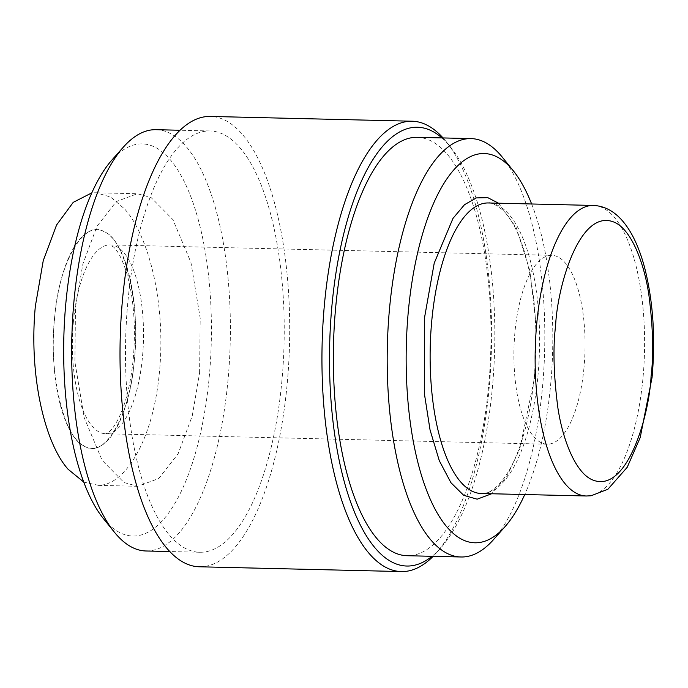 <?xml version="1.0" encoding="UTF-8"?>
<svg xmlns="http://www.w3.org/2000/svg" width="688" height="688" viewBox="0 0 688 688"><rect width="100%" height="100%" fill="white"/><g stroke="black" fill="none" stroke-linecap="round" stroke-linejoin="round"><path stroke-width="0.52" stroke-dasharray="3.44 2.58" d="M94.247 192.786L96.088 192.769L110.587 197.009L124.468 208.817C147.851 234.359 166.238 301.55 159.453 371.976C153.037 441.928 124.175 485.762 98.332 485.298L83.824 482.125M199.597 372.93L200.199 318.148L190.954 262.506L172.912 219.61L151.025 197.49L137.368 193.749L116.298 201.541L96.965 226.3L82.852 264.089L75.499 307.115L74.897 361.888L84.142 417.539L102.185 460.427L124.072 482.555L137.729 486.296L158.799 478.495L178.132 453.736L192.244 415.956L199.597 372.93M498.516 203.201L516.241 227.668L529.837 270.625L536.081 324.392L534.636 377.359L519.775 448.886L506.772 476.595L491.645 493.752M54.696 317.908C48.057 370.677 64.018 439.546 84.366 445.901C103.914 460.711 130.754 414.546 134.246 360.099C140.885 307.33 124.924 238.452 104.576 232.105C85.028 217.296 58.188 263.452 54.696 317.908M443.055 137.935A225.243 84.667 -88.6 0 1 445.996 141.384A225.243 84.667 -88.6 0 1 488.987 389.984A225.243 84.667 -88.6 0 1 436.252 553.014A225.243 84.667 -88.6 0 1 433.156 556.325M199.529 566.783A225.243 84.667 91.4 0 0 287.059 385.211A225.243 84.667 91.4 0 0 210.184 116.435M441.937 137.91A219.429 82.483 -88.6 0 1 450.365 146.802A219.429 82.483 -88.6 0 1 492.255 388.987A219.429 82.483 -88.6 0 1 440.879 547.811A219.429 82.483 -88.6 0 1 432.038 556.3M281.753 382.399A210.709 79.206 91.4 0 0 209.84 130.961A210.709 79.206 91.4 0 0 127.959 300.828A210.709 79.206 91.4 0 0 199.873 552.258A210.709 79.206 91.4 0 0 281.753 382.399M146.028 550.985A210.709 79.206 91.4 0 0 227.909 381.118A210.709 79.206 91.4 0 0 155.995 129.688M103.398 518.571A196.175 73.745 91.4 0 0 209.143 377.987A196.175 73.745 91.4 0 0 186.938 187.317A196.175 73.745 91.4 0 0 111.886 160.055M502.446 157.337A209.255 78.664 -88.6 0 1 542.385 388.29A209.255 78.664 -88.6 0 1 493.399 539.753M417.117 137.325A209.255 78.664 -88.6 0 1 488.54 387.017A209.255 78.664 -88.6 0 1 407.227 555.715M531.626 203.983A194.721 73.195 -88.6 0 1 550.546 385.796A194.721 73.195 -88.6 0 1 524.755 494.534M134.384 360.168A109.366 41.108 91.4 0 0 104.61 231.727A109.366 41.108 91.4 0 0 54.558 317.83A109.366 41.108 91.4 0 0 84.332 446.271A109.366 41.108 91.4 0 0 134.384 360.168M583.957 368.046A94.454 35.509 -88.6 0 1 547.252 444.19A94.454 35.509 -88.6 0 1 515.011 331.478A94.454 35.509 -88.6 0 1 551.716 255.334A94.454 35.509 -88.6 0 1 583.957 368.046M537.904 376.362A145.314 54.627 91.4 0 0 488.299 202.96C490.054 201.833 494.767 204.095 502.421 209.737C510.238 217.012 517.161 229.629 523.181 247.568C534.696 284.712 538.386 327.841 534.232 376.938C530.276 416.025 522.089 446.89 509.662 469.551C494.302 495.472 483.544 493.279 481.428 493.511A145.314 54.627 91.4 0 0 537.904 376.362M593.305 205.445A145.314 54.627 -88.6 0 1 642.902 378.847A145.314 54.627 -88.6 0 1 586.434 495.996M73.461 321.038A94.454 35.509 91.4 0 0 105.703 433.75A94.454 35.509 91.4 0 0 142.407 357.605A94.454 35.509 91.4 0 0 110.166 244.894A94.454 35.509 91.4 0 0 73.461 321.038M96.088 192.769L137.368 193.749M547.252 444.19L105.703 433.75L109.289 431.694C111.697 429.725 114.44 425.967 117.528 420.411C125.293 405.671 130.531 385.211 133.24 359.05C136.035 325.613 133.67 296.339 126.145 271.218C121.957 258.843 117.82 250.836 113.752 247.207L110.166 244.894L551.716 255.334M450.365 146.802L445.996 141.384M209.84 130.961L179.929 130.256M440.879 547.811L436.252 553.014M199.873 552.258L169.962 551.552M137.729 486.296L96.449 485.315"/><path stroke-width="1.03" d="M83.824 482.125L68.112 469.268C45.184 443.743 28.604 376.585 35.355 306.16L43.267 260.546L56.579 224.976L73.22 202.358L91.427 193.061M491.645 493.752L477.154 499.187L463.695 495.317L450.967 482.752L439.297 460.685L430.052 429.94L424.358 393.476L424.324 318.854L434.223 263.126L452.979 218.397L464.495 204.706L476.371 197.903L487.792 197.662L498.516 203.201M433.156 556.325A225.243 84.667 -88.6 0 1 401.457 571.565A225.243 84.667 -88.6 0 1 324.59 302.789A225.243 84.667 -88.6 0 1 412.112 121.217A225.243 84.667 -88.6 0 1 443.055 137.935M412.112 121.217L210.184 116.435A225.243 84.667 91.4 0 0 122.653 298.016A225.243 84.667 91.4 0 0 199.529 566.783L401.457 571.565M432.038 556.3A219.429 82.483 -88.6 0 1 332.089 304.044A219.429 82.483 -88.6 0 1 441.937 137.91M179.929 130.256L155.995 129.688A210.709 79.206 91.4 0 0 123.444 147.043A210.709 79.206 91.4 0 0 74.115 299.555A210.709 79.206 91.4 0 0 114.337 532.116A210.709 79.206 91.4 0 0 146.028 550.985L169.962 551.552M123.444 147.043L111.886 160.055A196.175 73.745 91.4 0 0 65.953 302.049A196.175 73.745 91.4 0 0 103.398 518.571L114.337 532.116M524.755 494.534A194.721 73.195 -88.6 0 1 504.958 526.741L493.399 539.753A209.255 78.664 -88.6 0 1 461.072 556.988A209.255 78.664 -88.6 0 1 389.649 307.287A209.255 78.664 -88.6 0 1 470.97 138.598A209.255 78.664 -88.6 0 1 502.446 157.337L513.377 170.882A194.721 73.195 -88.6 0 1 531.626 203.983M461.072 556.988L407.227 555.715A209.255 78.664 -88.6 0 1 335.804 306.014A209.255 78.664 -88.6 0 1 417.117 137.325L470.97 138.598M504.958 526.741A194.721 73.195 -88.6 0 1 430.456 499.677A194.721 73.195 -88.6 0 1 408.414 310.417A194.721 73.195 -88.6 0 1 513.377 170.882M488.299 202.96A145.314 54.627 91.4 0 0 431.832 320.109A145.314 54.627 91.4 0 0 481.428 493.511L586.434 495.996A145.314 54.627 -88.6 0 1 536.838 322.595A145.314 54.627 -88.6 0 1 593.305 205.445L488.299 202.96M651.063 376.353C649.438 414.89 626.699 496.306 591.207 479.312C574.953 471.228 562.595 439.185 557.873 407.752C553.616 375.029 552.86 347.681 555.603 325.725C557.228 287.18 579.967 205.772 615.459 222.757C631.713 230.841 644.071 262.893 648.793 294.318C653.05 327.049 653.806 354.397 651.063 376.353M586.434 495.996L591.095 495.773L607.874 489.263L627.207 467.307L640.21 437.559L652.069 377.402C655.621 337.258 653.084 300.475 644.458 267.056C641.276 255.222 637.329 244.833 632.616 235.898C622.055 216.264 608.949 206.116 593.305 205.445"/></g></svg>
